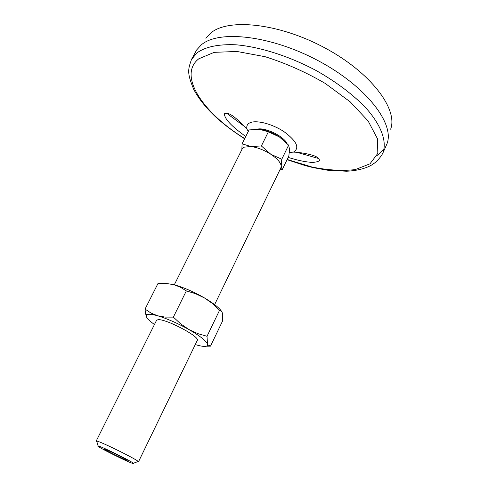 <?xml version="1.0" encoding="UTF-8"?>
<svg xmlns="http://www.w3.org/2000/svg" width="488" height="488" viewBox="0 0 488 488"><rect width="100%" height="100%" fill="white"/><g stroke="black" fill="none" stroke-linecap="round" stroke-linejoin="round"><path stroke-width="0.73" d="M145.064 309.081L157.923 283.626L165.792 283.43L173.289 284.516L180.157 287.078L186.343 290.897L173.356 317.121L165.206 317.108L157.642 315.791L150.914 313.015L145.064 309.081L145.43 313.156L146.644 317.212L146.601 314.949C147.888 313.808 151.567 314.089 157.642 315.791C167.231 318.67 177.662 323.251 188.935 329.54L197.829 333.633L207.022 336.287L219.588 310.222L221.082 310.813L222.144 312.308L222.717 315.12L222.565 320.994L210.499 346.157L207.931 344.955L207.485 344.04L207.626 344.973C207.083 346.992 202.959 346.864 195.261 344.589M173.356 317.121L180.78 323.953L188.935 329.54C199.775 335.823 205.954 340.661 207.485 344.04L207.022 336.287M186.343 290.897L195.645 293.733L204.393 297.887L212.439 303.524L219.588 310.222M206.351 346.205L210.499 346.157M241.859 149.627L242.085 143.814L249.032 129.936L259.415 129.265L268.357 131.839L279.319 136.896L285.809 142.197M259.86 129.314C266.253 130.18 272.743 132.712 279.319 136.896L288.615 145.156L289.518 149.011L288.859 155.953L282.192 169.745L279.795 170.068M164.602 283.388L173.289 284.516C182.915 287.096 193.285 291.556 204.393 297.887C213.134 303.054 218.819 307.477 221.454 311.161M154.452 324.514C150.322 321.543 147.724 319.109 146.644 317.212M106.634 450.784L118.096 456.634L127.234 460.654L124.94 458.824L113.24 452.852L104.078 448.838L106.634 450.784L106.97 450.107M118.608 455.591L118.096 456.634M96.856 441.701L96.215 441.03L156.502 320.409L157.795 319.762C164.95 318.17 200.568 336.897 197.262 340.465L138.476 461.825L137.555 461.727M96.215 441.03L97.173 441.134C102.449 442.415 136.195 459.129 138.238 461.477L138.476 461.825M98.625 446.05C103.127 447.24 131.553 461.312 133.401 463.271C137.866 467.034 92.458 444.696 98.167 445.934L98.625 446.05M174.308 284.785L242.268 148.809L244 147.187L250.838 146.51C257.316 147.388 263.978 149.975 270.816 154.263C277.355 158.667 280.82 162.638 281.204 166.176L280.887 167.811L214.622 304.616M242.085 143.814L250.838 146.51L261.379 145.967L270.816 154.263L281.783 159.234L281.204 166.176L282.192 169.745M281.783 159.234L288.615 145.156M261.379 145.967L268.357 131.839M244.714 138.555C202.941 113.002 177.504 75.353 198.781 58.804L214.201 52.338L236.973 51.472L265.118 56.706C285.7 63.184 305.726 72.084 325.191 83.399L350.225 101.876L368.141 121L377.444 138.714L377.828 153.348L369.995 163.816L355.295 169.586C342.674 171.099 328.284 170.257 312.113 167.061L287.157 159.478M244.604 138.775C231.428 130.247 223.815 124.257 216.093 117.334C206.125 108.055 198.683 98.765 193.773 89.457C186.587 72.364 188.203 69.247 191.479 59.469L196.664 49.928L201.263 44.896C218.642 29.634 271.029 35.337 318.609 60.921C366.299 86.364 394.755 123.617 387.057 143.612L382.659 153.537C378.883 159.972 373.869 164.462 367.623 167.006C361.535 169.476 354.489 170.885 346.486 171.233L327.1 170.166L313.015 167.579L305.744 165.755L287.048 159.698M384.032 149.334L376.968 155.623M318.896 158.594L297.015 152.372M244.659 126.606L226.377 113.07M205.887 38.302L210.481 33.257C227.78 17.934 278.764 23.04 324.758 47.836C370.85 72.48 398.251 109.129 390.638 129.21M257.389 129.149C264.99 127.148 283.467 136.048 287.036 143.441M248.307 131.376L247.044 129.302C246.275 126.483 247.081 124.391 249.466 123.025C255.474 119.554 272.103 123.665 284.205 131.809C296.893 141.306 299.967 148.077 293.428 152.122L289.335 152.476M191.479 59.469L197.042 52.844C205.478 46.757 218.423 44.072 235.875 44.786C259.72 46.775 289.408 56.205 316.584 70.772C336.933 82.362 353.532 94.94 366.397 108.507C381.903 126.16 387.21 142.337 382.659 153.537M146.601 314.949L145.43 313.156M207.626 344.973L207.931 344.955M133.401 463.271L138.238 461.477M98.167 445.934L96.636 441.006M280.008 169.629L282.149 169.69M293.428 152.122C304.457 152.494 314.98 155.831 314.876 156.148C317.719 157.166 319.268 158.637 319.518 160.552C315.596 163.663 305.146 162.614 288.164 157.398M245.757 136.475C231.452 126.276 224.346 118.712 224.45 113.771C226.188 112.807 228.353 113.167 230.928 114.851C231.159 114.619 240.114 120.908 247.044 129.302"/></g></svg>

